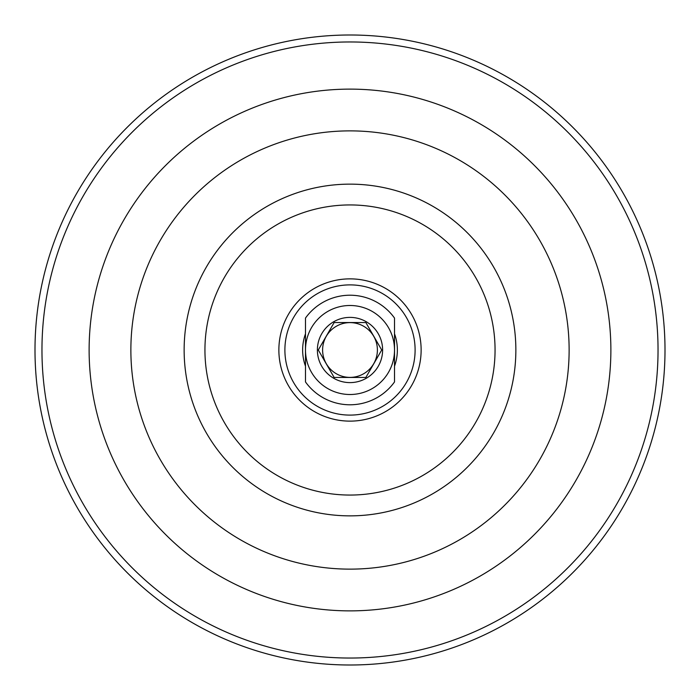 <?xml version="1.0" encoding="UTF-8"?>
<svg xmlns="http://www.w3.org/2000/svg" width="700" height="700" viewBox="0 0 700 700"><rect width="100%" height="100%" fill="white"/><g stroke="black" fill="none" stroke-linecap="round" stroke-linejoin="round"><path stroke-width="1.05" d="M350 569.135A219.135 219.135 0 0 1 160.23 240.432A219.135 219.135 0 0 1 539.77 240.432A219.135 219.135 0 0 1 350 569.135A219.135 219.135 0 0 0 539.77 240.432A219.135 219.135 0 0 0 160.23 240.432A219.135 219.135 0 0 0 350 569.135M350 658.044A308.044 308.044 0 0 1 83.23 195.982A308.044 308.044 0 0 1 616.77 195.982A308.044 308.044 0 0 1 350 658.044M350 421.129A71.129 71.129 0 0 1 288.4 314.431A71.129 71.129 0 0 1 411.6 314.431A71.129 71.129 0 0 1 350 421.129M394.511 333.804A47.364 47.364 0 0 1 394.511 366.196M305.489 366.196A47.364 47.364 0 0 1 305.489 333.804M350 415.1A65.1 65.1 0 0 1 293.615 317.45A65.1 65.1 0 0 1 406.385 317.45A65.1 65.1 0 0 1 350 415.1M350 665A315 315 0 0 0 622.799 192.5A315 315 0 0 0 77.201 192.5A315 315 0 0 0 350 665M394.511 350L394.511 318.062A54.784 54.784 0 0 0 305.489 318.062L305.489 381.938A54.784 54.784 0 0 0 394.511 381.938L394.511 350A44.511 44.511 0 0 0 350 305.489A44.511 44.511 0 0 0 305.489 350A44.511 44.511 0 0 0 350 394.511A44.511 44.511 0 0 0 394.511 350M334.145 322.543L365.855 322.543L381.71 350L365.855 377.457L334.145 377.457L318.29 350L334.145 322.543M350 322.613A27.387 27.387 0 0 0 326.279 363.694A27.387 27.387 0 0 0 373.721 363.694A27.387 27.387 0 0 0 350 322.613M350 382.611A32.611 32.611 0 0 0 381.5 341.556A32.611 32.611 0 0 0 333.699 321.755A32.611 32.611 0 0 0 350 382.611M350 610.872A260.873 260.873 0 0 0 575.925 219.564A260.873 260.873 0 0 0 124.075 219.564A260.873 260.873 0 0 0 350 610.872M350 515.865A165.865 165.865 0 0 0 493.64 267.067A165.865 165.865 0 0 0 206.36 267.067A165.865 165.865 0 0 0 350 515.865M350 495.058A145.058 145.058 0 0 1 224.376 277.471A145.058 145.058 0 0 1 475.624 277.471A145.058 145.058 0 0 1 350 495.058"/></g></svg>
